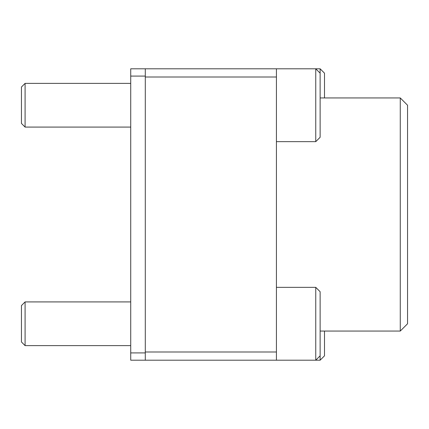 <?xml version="1.0" encoding="UTF-8"?>
<svg xmlns="http://www.w3.org/2000/svg" width="429" height="429" viewBox="0 0 429 429"><rect width="100%" height="100%" fill="white"/><g stroke="black" fill="none" stroke-linecap="round" stroke-linejoin="round"><path stroke-width="0.64" d="M320.131 73.171L315.76 68.801L315.76 141.65L320.131 137.28L320.131 68.801L280.791 68.801M324.501 97.941L324.501 73.171L320.131 68.801M25.091 83.371L21.45 87.012L21.45 123.439L25.091 127.081L25.091 83.371L130.722 83.371L29.462 83.371M324.501 331.059L324.501 355.829L320.131 360.199L320.131 291.72L315.76 287.35L276.421 287.35M320.131 360.199L315.76 360.199L315.76 287.35M25.091 301.919L21.45 305.561L21.45 341.988L25.091 345.629L25.091 301.919L130.722 301.919L29.462 301.919M320.131 355.829L315.76 360.199L130.722 360.199L130.722 76.089L145.292 76.089L145.292 360.199M130.722 345.629L25.091 345.629M130.722 76.089L130.722 68.801L145.292 68.801L145.292 76.089M315.76 68.801L276.421 68.801L276.421 360.199M315.76 141.65L276.421 141.65M130.722 127.081L25.091 127.081M276.421 352L145.292 352L145.292 77L276.421 77M407.55 105.228L407.55 323.772L400.268 331.059L400.268 97.941L407.55 105.228M145.292 68.801L276.421 68.801M130.722 352.911L145.292 352.911M320.131 331.059L400.268 331.059M320.131 97.941L400.268 97.941"/></g></svg>
